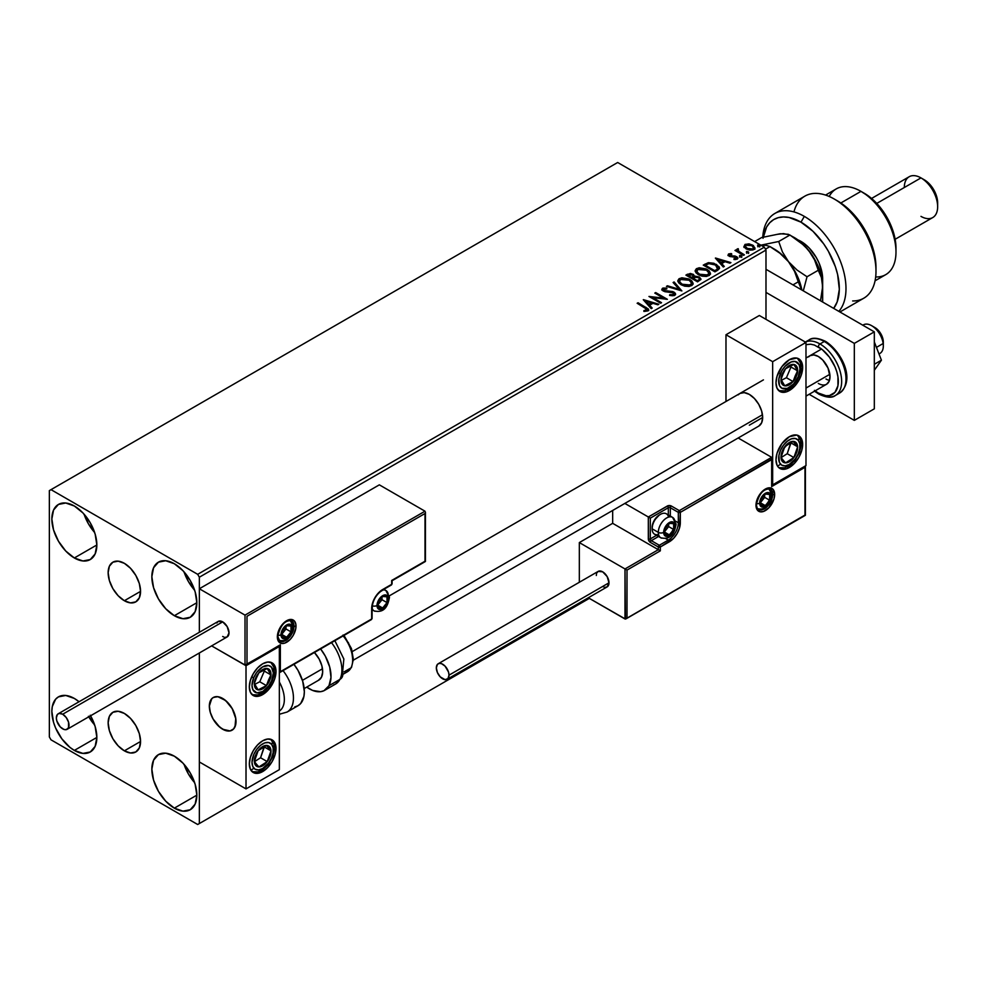 <?xml version="1.0" encoding="UTF-8"?>
<svg xmlns="http://www.w3.org/2000/svg" width="987" height="987" viewBox="0 0 987 987"><rect width="100%" height="100%" fill="white"/><g stroke="black" fill="none" stroke-linecap="round" stroke-linejoin="round"><path stroke-width="1.48" d="M124.35 600.725A22.911 13.226 60 0 1 109.384 580.541A22.911 13.226 60 0 1 112.888 562.183A22.911 13.226 60 0 1 124.35 563.318L130.543 568.315L135.799 575.409L139.315 583.502L140.549 591.373L124.35 600.725L118.144 595.729L112.888 588.634L109.384 580.541L108.151 572.67L109.384 566.217L112.888 562.183L118.144 561.159L124.35 563.318A22.911 13.226 60 0 1 139.315 583.502A22.911 13.226 60 0 1 135.799 601.86L130.543 602.884L124.35 600.725L140.549 591.373L139.315 597.826L135.799 601.86A22.911 13.226 60 0 1 124.35 600.725M124.35 750.836A22.911 13.226 60 0 1 109.384 730.651A22.911 13.226 60 0 1 112.888 712.293A22.911 13.226 60 0 1 124.35 713.428L130.543 718.425L135.799 725.519L139.315 733.612L140.549 741.484L124.35 750.836L118.144 745.827L112.888 738.745L109.384 730.651L108.151 722.78L109.384 716.328L112.888 712.293L118.144 711.269L124.35 713.428A22.911 13.226 60 0 1 139.315 733.612A22.911 13.226 60 0 1 135.799 751.971L130.543 752.995L124.35 750.836L140.549 741.484L139.315 747.924L135.799 751.971A22.911 13.226 60 0 1 124.35 750.836M184.038 764.32A31.818 18.371 -120 0 0 194.649 782.691L188.431 774.03L184.038 764.32M174.341 808.143A31.818 18.371 60 0 1 153.565 780.1A31.818 18.371 60 0 1 158.438 754.611A31.818 18.371 60 0 1 174.341 756.178L182.953 763.136L190.257 772.981L195.13 784.221L196.845 795.152L174.341 808.143L165.73 801.197L158.438 791.352L153.565 780.1L151.85 769.169L153.565 760.224L158.438 754.611L165.73 753.192L174.341 756.178A31.818 18.371 60 0 1 195.13 784.221A31.818 18.371 60 0 1 190.257 809.722L182.953 811.141L174.341 808.143L196.845 795.152L195.13 804.109L190.257 809.722A31.818 18.371 60 0 1 174.341 808.143M84.043 514.141A31.818 18.371 -120 0 0 94.653 532.511L88.435 523.85L84.043 514.141M74.346 557.963A31.818 18.371 60 0 1 53.557 529.933A31.818 18.371 60 0 1 58.443 504.431A31.818 18.371 60 0 1 74.346 506.01L82.957 512.956L90.261 522.802L95.134 534.041L96.849 544.972L74.346 557.963L65.734 551.017L58.443 541.172L53.557 529.933L51.855 519.002L53.557 510.045L58.443 504.431L65.734 503.012L74.346 506.01A31.818 18.371 60 0 1 95.134 534.041A31.818 18.371 60 0 1 90.261 559.543L82.957 560.961L74.346 557.963L96.849 544.972L95.134 553.929L90.261 559.543A31.818 18.371 60 0 1 74.346 557.963M184.038 571.868A31.818 18.371 -120 0 0 194.649 590.251L188.431 581.59L184.038 571.868M174.341 615.703A31.818 18.371 60 0 1 153.565 587.66A31.818 18.371 60 0 1 158.438 562.158A31.818 18.371 60 0 1 174.341 563.737L182.953 570.683L190.257 580.529L195.13 591.781L196.845 602.712L174.341 615.703L165.73 608.745L158.438 598.899L153.565 587.66L151.85 576.729L153.565 567.772L158.438 562.158L165.73 560.752L174.341 563.737A31.818 18.371 60 0 1 195.13 591.781A31.818 18.371 60 0 1 190.257 617.27L182.953 618.689L174.341 615.703L196.845 602.712L195.13 611.656L190.257 617.27A31.818 18.371 60 0 1 174.341 615.703M88.756 716.833A31.818 18.371 -120 0 0 94.653 724.952L88.435 716.291M74.346 750.416A31.818 18.371 60 0 1 53.557 722.373A31.818 18.371 60 0 1 58.443 696.871A31.818 18.371 60 0 1 74.346 698.451L79.059 701.745A31.818 18.371 60 0 0 74.346 698.451L65.734 695.453L58.443 696.871L55.642 699.191L52.286 706.618L51.855 711.442L53.557 722.373L55.642 728.061L61.848 738.819L69.954 747.381L74.346 750.416L96.849 737.425L74.346 750.416L82.957 753.402L90.261 751.983A31.818 18.371 60 0 1 74.346 750.416M664.054 291.251L666.102 291.819L664.054 291.251L663.375 289.314L666.805 288.92L666.793 288.093L663.005 288.056L661.895 289.697L664.819 291.671L673.492 292.855L673.677 294.607L669.741 294.657L669.593 295.421L674.232 295.619L675.527 294.595L675.342 293.262L672.85 291.597L664.054 290.486L664.054 291.251L663.375 290.092M679.389 281.455L681.918 284.996L679.352 281.677M696.748 271.437L699.265 274.978L696.711 271.659M49.35 490.613L49.35 736.944L51.016 739.831L197.684 824.503L589.325 598.381L199.349 823.54L199.349 652.987L199.349 823.54L589.325 598.381L197.684 824.503L199.349 823.54L197.684 824.503L51.016 739.831L49.35 736.944L49.35 490.613L617.665 162.497L764.32 247.169L197.684 574.323L51.016 489.651L49.35 490.613M199.349 632.297L199.349 577.21L765.986 250.056L765.986 319.344L765.986 250.056L764.32 247.169L617.665 162.497L51.016 489.651L197.684 574.323L764.32 247.169L765.986 250.056L199.349 577.21L197.684 574.323L199.349 577.21L199.349 632.297L199.349 588.758L379.341 484.839L425.002 511.204L379.341 484.839L199.349 588.758L245.01 615.123L199.349 588.758L199.349 632.297M743.976 246.688L746.135 248.934L749.824 250.143L752.958 249.945L754.858 248.502L753.426 245.603L749.355 243.962L745.173 244.369L743.976 246.688L746.135 248.934L753.809 249.563L754.944 247.971L752.711 245.134L748.812 243.888L744.988 244.468L743.877 246.849M743.495 255.349L744.383 254.831L738.301 250.994L738.251 248.699L736.882 249.316L737.116 250.636L734.97 250.427L743.495 255.349L744.383 254.831L738.732 251.414L738.251 248.699L737.277 248.921L737.116 250.636L734.97 250.427L743.495 255.349M733.983 259.544L736.117 259.347L736.117 258.582L733.983 258.767L734.254 259.519L737.264 259.125L736.684 256.608L736.684 257.373L735.081 256.015L735.081 256.78L732.749 256.756L735.081 256.78L735.081 256.015L730.442 256.645L730.972 255.991L729.985 255.67L729.985 256.435L729.701 254.51L731.749 254.362L731.54 253.634L731.54 254.338L731.54 253.634L728.591 253.93L728.036 255.115L729.479 256.398L736.253 257.471L736.117 258.582L733.983 258.767L734.254 259.519L737.264 259.125L737.696 257.484L735.081 256.015L730.195 255.781L729.529 254.634L731.749 254.362L730.775 253.585L728.591 253.93L728.591 254.708L730.121 254.35M717.635 270.278L719.474 268.513L719.165 266.86L713.909 263.27L708.493 262.678L703.262 265.108L714.921 271.844L719.535 268.032L716.414 264.417L708.222 262.727L703.262 265.108L714.921 271.844L717.635 270.278M694.527 276.557L693.133 274.287L693.133 275.065L689.962 274.213L687.557 274.941L693.133 275.065L693.133 274.287L687.557 274.176L686.57 275.509L687.557 274.176L685.903 275.126L697.575 281.863L700.918 279.457L699.351 277.014L694.527 276.36L693.479 274.497L690.357 273.448L685.903 275.126L697.575 281.863L700.98 279.087L699.351 277.014L694.564 276.052L694.564 276.816M681.869 290.931L674.096 281.949L673.109 282.516L679.13 289.265L667.446 285.786L666.459 286.353L681.869 290.931L674.096 281.949L673.109 282.516L679.13 289.265L667.446 285.786L666.459 286.353L681.869 290.931M661.524 302.676L652.851 297.667L667.36 299.308L655.689 292.571L654.8 293.09L663.498 298.111L648.965 296.458L660.636 303.194L661.524 302.676L652.851 297.667L667.36 299.308L655.689 292.571L654.8 293.09L663.498 298.111L648.965 296.458L660.636 303.194L661.524 302.676M644.906 307.759L647.053 309.745L643.882 310.609L644.326 311.398L647.879 310.905L648.274 308.931L638.046 302.762L637.146 303.28L644.906 307.759L646.67 310.214L643.882 310.609L644.326 311.398L647.879 310.905L648.669 309.832L638.046 302.762L637.146 303.28L644.906 307.759M643.277 299.74L651.21 308.635L652.185 308.067L649.643 305.217L652.925 303.33L657.86 304.786L658.835 304.23L643.425 299.653L651.21 308.635L652.185 308.067L649.643 305.217L652.925 303.33L657.86 304.786L658.835 304.23L643.277 299.74M681.018 284.737L684.682 286.168L689.037 286.464L692.097 285.329L693.084 283.306L691.776 280.876L688.827 278.951L681.857 277.791L679.019 278.766L677.835 280.604L678.6 282.738L681.018 284.737L691.603 285.65L693.096 283.503L689.938 279.531L679.266 278.618L677.822 280.777L681.018 284.737M698.377 274.719L702.028 276.15L706.384 276.446L709.443 275.311L710.43 273.288L709.122 270.857L706.174 268.933L699.203 267.773L696.366 268.748L695.181 270.586L695.958 272.72L698.377 274.719L708.95 275.632L710.443 273.485L707.297 269.513L696.625 268.6L695.169 270.771L698.377 274.719M715.378 258.113L723.298 267.008L724.273 266.441L721.731 263.591L725.013 261.703L729.948 263.171L730.923 262.604L715.526 258.026L723.298 267.008L724.273 266.441L721.731 263.591L725.013 261.703L729.948 263.171L730.923 262.604L715.378 258.113M739.831 256.521L741.78 256.139L740.016 255.386L739.831 256.521L741.545 256.645L741.323 255.658L739.596 255.522L739.831 256.521L739.596 255.522M746.703 252.549L748.652 252.166L746.9 251.414L746.703 252.549L748.43 252.672L748.208 251.685L746.48 251.549L746.703 252.549L746.48 251.549M757.93 246.071L759.879 245.689L758.115 244.936L757.93 246.071L759.645 246.195L759.422 245.208L757.695 245.072L757.93 246.071L757.695 245.072M90.261 715.242L95.134 726.494L96.849 737.425L95.134 746.369L90.261 751.983A31.818 18.371 60 0 0 90.57 715.785M648.656 310.424L637.812 303.663L638.046 302.762L638.046 303.527L645.93 308.08L645.93 307.302L648.595 310.202M647.053 310.3L643.882 311.386L645.917 311.226L645.917 310.461L645.917 311.226L646.67 310.979L646.941 309.992M647.065 310.387L647.065 309.622L646.67 310.214M644.055 300.603L657.959 304.736L644.055 300.603M649.643 305.982L651.728 308.326L649.643 305.982M646.164 302.084L648.829 305.069L651.346 303.626L651.346 302.861L648.829 305.069L646.164 301.319L651.346 302.861L648.829 304.304L646.164 302.084M650.371 297.26L663.498 298.876L663.498 298.111L663.498 298.876L650.371 297.26M655.467 293.472L655.689 292.571L655.689 293.336L665.978 299.283L655.467 293.472M652.851 298.432L652.851 297.667L652.851 298.432L660.858 303.058L652.851 298.432M669.593 295.421L674.775 295.372L675.614 294.163L674.072 292.127L664.054 290.486L663.745 288.957L666.805 288.92L666.793 288.093L662.561 288.253L661.833 289.351L663.202 291.029L673.159 292.633L673.504 294.718L669.741 294.657L669.593 295.421M674.109 294.706L672.628 295.755L669.741 295.421L669.741 294.657L669.741 295.421L673.504 295.495L674.109 293.855L673.504 294.718M673.504 295.495L673.159 293.41M661.907 289.734L662.561 288.253L662.561 289.031L666.793 288.87L666.793 288.093L666.793 288.92L663.511 288.697L661.833 290.079M664.054 290.486L663.745 288.957M666.102 291.819L666.102 291.042L666.102 291.819L668.372 291.844L668.372 291.079L668.372 291.844L674.072 292.905L674.072 292.127L675.552 294.521L672.85 292.362L666.102 291.819M667.348 286.612L667.446 285.786L667.446 286.563L679.13 290.03L679.13 289.265L679.13 290.03L667.348 286.612M673.566 283.022L674.096 281.949L681.24 290.746L673.566 283.022M677.859 281.184L679.266 278.618L679.266 279.383L689.938 280.296L689.938 279.531L693.059 283.874M693.084 284.083L690.456 280.604L684.83 278.593L679.833 279.099L677.835 281.369M691.443 283.17L690.382 285.749L688.803 286.304L681.918 284.996L690.382 285.749L691.591 284.059M680.512 279.284L689.037 280.049L691.591 283.158L690.382 284.984L681.918 284.219L681.918 284.996L679.352 281.036L680.512 279.284L682.597 278.655L689.037 280.049L691.06 281.751L691.492 283.775L688.321 285.613L682.794 284.675L679.512 281.863L680.512 279.284M694.527 276.36L694.527 277.125L699.351 277.779L699.351 277.014L700.918 279.457M700.93 279.494L698.315 277.31L694.527 277.125M699.462 279.592L697.278 281.418L692.936 278.914L694.959 277.137L698.451 277.532L699.462 278.827L698.302 280.826L699.462 279.605L697.278 281.418L698.302 280.061L697.278 280.653L692.936 278.149L697.278 281.418L692.936 278.149L696.81 277.002L698.858 277.803L699.376 279.185M692.195 277.964L692.195 277.199L691.739 278.223L688.001 275.299L692.257 274.818L693.269 276.076L692.195 277.964L693.158 276.434M691.739 277.458L688.001 275.299L691.739 278.223L688.001 275.299L690.135 274.337L692.257 274.818L693.269 276.027L691.739 277.458M695.206 271.166L696.625 268.6L696.625 269.365L707.297 270.278L707.297 269.513L710.406 273.855M710.43 274.065L707.802 270.598L702.176 268.575L697.18 269.081L695.181 271.351M708.789 273.152L707.728 275.731L706.161 276.298L699.265 274.978L707.728 275.731L708.937 274.041M697.858 269.266L706.396 270.031L708.95 273.14L707.728 274.966L699.265 274.201L699.265 274.978L696.699 271.018L697.858 269.266L699.943 268.637L706.396 270.031L708.419 271.733L708.839 273.757L705.668 275.595L700.153 274.657L696.871 271.844L697.858 269.266M719.498 268.439L716.92 265.491L711.602 263.455L707.987 263.554L703.928 265.491L705.026 264.084L705.026 264.861L708.222 263.504L708.222 262.727L708.222 263.504L716.414 265.182L716.414 264.417L719.498 268.427M717.697 268.526L714.625 271.4L705.347 266.058L714.625 271.4L714.625 270.635L705.347 265.281L705.347 266.058L705.347 265.281L708.851 263.64L715.513 264.935L717.697 269.291L717.944 268.489L714.625 271.4L715.587 270.08L714.625 270.635L705.347 265.281L708.851 263.64L712.478 263.714L716.796 265.811L717.894 268.106M716.143 258.989L730.047 263.11L716.143 258.989M721.731 264.368L723.829 266.712L721.731 264.368M718.252 260.469L720.917 263.455L723.434 261.999L723.434 261.234L720.917 263.455L718.252 259.704L723.434 261.234L720.917 262.678L718.252 260.469M729.985 255.67L729.701 254.51M737.264 259.125L737.931 258.187M728.073 255.201L728.591 253.93L729.122 256.213L735.833 257.151L736.117 259.347L735.833 257.915L736.117 259.347L735.093 259.593M735.833 257.151L736.117 258.582M728.591 253.93L727.987 255.571M730.775 254.35L728.048 255.251M736.462 258.606L736.117 259.347M729.985 256.435L729.529 255.411M739.831 257.286L739.596 256.299L741.323 256.423L741.323 255.658L741.545 257.422M741.545 256.645L741.323 255.658M741.619 256.645L739.522 256.349M735.636 250.821L735.858 249.908L737.116 251.401L737.116 250.636L737.116 251.401L735.636 250.821M736.857 250.118L737.277 248.921L737.116 250.636M737.277 248.921L737.277 249.699L738.251 248.699L738.301 249.563L736.795 250.303M737.98 250.55L738.177 249.612M738.177 250.39L738.732 252.178L738.732 251.414L743.717 255.214L737.869 250.834M746.703 253.314L746.48 252.327L748.208 252.45L748.208 251.685L748.43 253.449M748.43 252.672L748.208 251.685M748.491 252.672L746.406 252.376M743.976 247.453L744.988 244.468L744.988 245.245L748.812 244.653L748.812 243.888L748.812 244.653L752.711 245.899L752.711 245.134L754.907 248.342M754.858 249.267L754.031 246.886L749.898 244.838L745.802 244.875L743.914 246.466M753.525 248.23L752.76 249.736L749.775 250.118L746.493 248.835L745.308 246.664M745.333 246.602L747.036 249.193L745.321 246.565L745.765 245.257L751.823 245.652L753.562 247.786L752.76 249.736L753.5 248.156L752.76 248.958L747.036 248.416L747.036 249.193L752.76 249.736L752.76 248.958L747.64 248.724L745.271 246.207L746.345 244.924L749.059 244.714L752.353 245.997L753.5 248.156M757.93 246.836L757.695 245.849L759.422 245.973L759.422 245.208L759.645 246.972M759.645 246.195L759.422 245.208M759.706 246.195L757.621 245.899M651.346 302.861L648.829 304.304L646.164 301.319L651.346 302.861M723.434 261.234L720.917 262.678L718.252 259.704L723.434 261.234M738.239 394.837L739.892 393.455A18.852 10.882 60 0 1 749.318 394.393L754.426 398.514L758.756 404.349L761.643 411.011L762.655 417.489L749.318 425.187L762.655 417.489L761.643 422.794L758.756 426.113L353.334 660.18M789.316 467.517A18.852 10.882 -60 0 1 779.89 468.455A18.852 10.882 -60 0 1 777.003 453.341A18.852 10.882 -60 0 1 789.316 436.735L796.731 435.045L800.408 437.167L802.653 444.434L801.641 450.911L798.754 457.573L794.424 463.409L786.725 468.726L781.914 469.207L778.237 467.085L777.003 465.124L775.992 459.819L777.003 453.341L781.914 443.607L789.316 436.735A18.852 10.882 -60 0 1 798.754 435.798A18.852 10.882 -60 0 1 801.641 450.911A18.852 10.882 -60 0 1 789.316 467.517L787.737 466.604L789.316 467.517M789.316 390.544A18.852 10.882 -60 0 1 779.89 391.481A18.852 10.882 -60 0 1 777.003 376.368A18.852 10.882 -60 0 1 789.316 359.749L796.731 358.071L800.408 360.193L802.653 367.448L801.641 373.925L798.754 380.587L794.424 386.423L786.725 391.753L781.914 392.221L779.89 391.481L777.003 388.15L775.992 382.845L777.003 376.368L781.914 366.621L789.316 359.749A18.852 10.882 -60 0 1 798.754 358.824A18.852 10.882 -60 0 1 801.641 373.925A18.852 10.882 -60 0 1 789.316 390.544L787.737 389.631L789.316 390.544M772.661 361.674L772.661 484.839L805.984 465.593L805.984 342.427L772.661 361.674L805.984 342.427L759.324 315.495L725.988 334.741L725.988 401.487L725.988 334.741L772.661 361.674L725.988 334.741L759.324 315.495L805.984 342.427L805.984 465.593L772.661 484.839L772.661 361.674M739.892 393.455L744.223 392.616L749.318 394.393A18.852 10.882 60 0 1 761.643 411.011A18.852 10.882 60 0 1 758.756 426.113M222.68 729.245A18.852 10.882 60 0 1 210.354 712.626A18.852 10.882 60 0 1 213.254 697.513A18.852 10.882 60 0 1 222.68 698.451L217.572 696.674L213.254 697.513L211.588 698.895L209.343 706.149L210.354 712.626L213.254 719.289L217.572 725.124L222.68 729.245L230.082 730.923L233.759 728.801L234.992 726.851L235.757 718.388L232.105 708.407L227.775 702.571L222.68 698.451A18.852 10.882 60 0 1 234.992 715.069A18.852 10.882 60 0 1 232.105 730.17A18.852 10.882 60 0 1 222.68 729.245M262.678 694.601L261.086 693.688L262.678 694.601L257.57 696.378L253.252 695.539L250.353 692.208L249.341 686.903L250.353 680.425L253.252 673.763L257.57 667.928L262.678 663.807A18.852 10.882 -60 0 1 272.104 662.882A18.852 10.882 -60 0 1 274.991 677.983A18.852 10.882 -60 0 1 262.678 694.601A18.852 10.882 -60 0 1 253.252 695.539A18.852 10.882 -60 0 1 250.353 680.425A18.852 10.882 -60 0 1 262.678 663.807L267.773 662.03L272.104 662.882L274.991 666.2L276.002 671.505L274.991 677.983L272.104 684.645L267.773 690.481L262.678 694.601M262.678 771.575L261.086 770.662L262.678 771.575L257.57 773.352L253.252 772.513L250.353 769.181L249.341 763.876L250.353 757.399L253.252 750.737L257.57 744.901L262.678 740.793A18.852 10.882 -60 0 1 272.104 739.855A18.852 10.882 -60 0 1 274.991 754.956A18.852 10.882 -60 0 1 262.678 771.575A18.852 10.882 -60 0 1 253.252 772.513A18.852 10.882 -60 0 1 250.353 757.399A18.852 10.882 -60 0 1 262.678 740.793L267.773 739.016L272.104 739.855L274.991 743.174L276.002 748.479L274.991 754.956L272.104 761.631L267.773 767.467L262.678 771.575M279.346 769.65L279.346 646.485L246.01 665.731L246.01 788.897L279.346 769.65L246.01 788.897L199.349 761.952L246.01 788.897L246.01 665.731L211.637 645.893L246.01 665.731L279.346 646.485L279.346 769.65M862.86 325.229A16.495 9.525 60 0 1 871.657 325.685A16.495 9.525 60 0 1 883.155 343.513L883.192 340.342A11.782 6.798 -120 0 0 874.988 327.61L881.033 334.099L883.316 342.292M805.984 388.064L829.82 374.307L805.984 388.064M878.998 353.975L879.898 353.445A16.495 9.525 -120 0 0 883.155 343.513L876.444 347.387L883.155 343.513A16.495 9.525 -120 0 0 875.185 328.363A16.495 9.525 -120 0 0 863.403 324.871L862.823 325.216M235.819 718.82L235.819 718.82A18.852 10.882 60 0 1 232.105 730.17A18.852 10.882 60 0 1 218.645 726.185A18.852 10.882 60 0 1 209.54 708.876A18.852 10.882 60 0 1 213.254 697.513A18.852 10.882 60 0 1 226.714 701.498A18.852 10.882 60 0 1 235.819 718.82L232.34 708.826L225.616 700.523L217.893 696.711L213.5 697.377L211.786 698.673L209.343 705.754L210.231 712.182L213.007 718.869L219.743 727.172L224.937 730.318L229.798 730.972L231.859 730.306L233.574 729.011L235.683 724.742L235.819 718.82M302.429 680.351L322.478 668.779L302.429 680.351M352.359 651.531L762.457 414.762L352.359 651.531M883.155 343.513A16.495 9.525 60 0 1 883.316 345.894L883.316 342.045A11.782 6.798 -120 0 0 883.192 340.342L883.155 343.513M296.001 626.091A13.201 7.625 120 0 0 286.674 620.7A13.201 7.625 120 0 0 277.347 636.862A1.419 0.814 0 0 0 277.754 636.294A1.419 0.814 180 0 1 277.347 636.862L280.074 627.67L284.848 621.958L290.252 619.466L294.434 621.008L295.829 624.092L295.829 628.3L293.275 635.295L290.252 639.379L284.848 643.105L281.492 643.438L278.05 640.575L277.347 636.862A13.201 7.625 120 0 0 286.674 642.253A13.201 7.625 120 0 0 296.001 626.091A1.419 0.814 180 0 1 294.003 626.091A1.419 0.814 0 0 0 296.001 626.091M290.721 620.329A11.782 6.798 -60 0 1 294.003 626.091A11.782 6.798 -60 0 1 288.858 637.947A11.782 6.798 -60 0 1 279.777 641.106L277.754 636.294C280.382 625.277 284.984 620.083 291.572 620.7A11.782 6.798 -60 0 1 294.003 626.091L293.41 625.746L294.003 626.091A11.782 6.798 -60 0 1 289.376 637.392A11.782 6.798 -60 0 1 280.629 641.476M278.803 646.004L245.01 665.152L245.01 615.123L425.002 511.204L245.01 615.123L245.01 665.152L211.637 645.893L245.467 665.25L280.345 644.758L280.345 671.703L371.667 618.972L372.506 603.23L374.887 597.74L378.465 592.928L391.666 584.329L391.666 580.479L425.002 561.233L425.002 513.511L247.009 616.27L247.009 664.004L247.009 616.27L425.002 513.511L425.311 561.418L391.666 580.479L391.666 584.329A1.419 0.814 0 0 0 392.086 583.749L392.086 580.726L425.422 561.48L425.422 512.117M391.666 583.181L391.666 584.329L382.648 589.535A1.419 0.814 60 0 1 382.376 590.177A1.419 0.814 -120 0 0 382.672 589.523A15.558 8.982 120 0 0 371.667 608.584A1.419 0.814 0 0 0 372.087 608.004A1.419 0.814 180 0 1 371.667 608.584L371.667 618.972L280.345 671.703L280.345 644.758L246.01 665.053M391.666 584.329L390.667 584.909A1.419 0.814 -120 0 0 391.666 584.329L390.667 584.909M279.889 672.32L280.345 671.703L279.889 672.32M370.668 619.552A1.419 0.814 -120 0 0 371.667 618.972A1.419 0.814 0 0 0 372.087 618.393A1.419 0.814 180 0 1 371.667 618.972A1.419 0.814 60 0 1 370.668 619.552M769.366 488.701A11.782 6.798 -60 0 1 772.661 494.462L772.056 494.117L772.661 494.462A11.782 6.798 -60 0 1 767.516 506.319A11.782 6.798 -60 0 1 758.435 509.477C757.757 509.872 757.078 508.256 756.4 504.665C759.028 493.648 763.63 488.454 770.218 489.071A11.782 6.798 -60 0 1 772.661 494.462A1.419 0.814 0 0 0 774.659 494.462A13.201 7.625 120 0 0 765.32 489.071A13.201 7.625 120 0 0 755.993 505.245L758.719 496.042L763.506 490.329L768.898 487.837L773.08 489.379L774.659 494.462L773.944 499.003L768.898 507.75L763.506 511.476L760.138 511.809L756.696 508.959L755.993 505.245A1.419 0.814 0 0 0 756.4 504.665A1.419 0.814 180 0 1 755.993 505.245A13.201 7.625 120 0 0 765.32 510.624A13.201 7.625 120 0 0 774.659 494.462A1.419 0.814 180 0 1 772.661 494.462A11.782 6.798 -60 0 1 768.022 505.763A11.782 6.798 -60 0 1 759.274 509.847M579.332 542.579L612.668 523.332L658.329 549.697L624.993 568.944L579.332 542.579L624.993 568.944L624.993 618.972L588.289 597.777L625.45 619.059L804.985 515.054L804.985 467.332L771.661 486.579L771.661 459.634L680.327 512.364L679.488 528.094L677.107 533.597L673.541 538.408L660.328 546.995L660.328 550.845L626.992 570.091L626.992 617.813L626.992 570.091L624.993 568.944L625.45 619.059L805.293 515.226L805.293 466.617L771.661 486.579L771.957 458.918L680.327 512.364A1.419 0.814 180 0 1 678.328 512.364L678.328 522.752L675.614 521.185L678.328 522.752A14.139 8.167 -60 0 1 668.322 540.074L665.608 538.507L668.322 540.074L659.328 545.268L651.321 540.654L658.539 536.484L651.321 540.654A1.419 0.814 120 0 0 650.322 542.381L658.329 546.995L658.329 549.697L612.668 523.332L612.668 510.464L612.668 523.332L579.332 542.579L579.332 582.268L579.332 542.579M771.661 457.326L738.177 437.994L771.661 457.326L679.327 510.624L671.333 506.01L668.248 505.652L648.323 516.978L624.845 503.419L648.323 516.978L648.484 539.889L650.322 542.381L658.329 546.995L658.329 549.697L624.993 568.944L626.992 570.091L660.328 550.845L658.329 549.697L660.328 550.845L660.328 546.995A1.419 0.814 180 0 1 658.329 546.995A1.419 0.814 -60 0 1 659.328 545.268L651.321 540.654A1.419 0.814 60 0 1 650.322 538.914L656.54 535.324L650.322 538.914A1.419 0.814 180 0 1 648.323 538.914A2.825 1.629 -120 0 0 650.322 542.381A1.419 0.814 -60 0 1 651.321 540.654A1.419 0.814 60 0 1 650.322 538.914L650.322 518.138L650.322 538.914A1.419 0.814 0 0 1 648.323 538.914L648.323 516.978L667.323 506.01A1.419 0.814 60 0 1 668.322 507.737L650.322 518.138L648.792 517.237L650.322 518.138L668.322 507.737A1.419 0.814 180 0 1 670.321 507.737L678.328 512.364L678.328 522.752A14.139 8.167 -60 0 1 668.322 540.074L659.328 545.268L658.329 546.995L660.328 546.995L659.328 545.268A1.419 0.814 60 0 1 660.328 546.995L669.322 541.801A1.419 0.814 -120 0 0 668.322 540.074A1.419 0.814 60 0 1 669.322 541.801A15.558 8.982 120 0 0 680.327 522.752A1.419 0.814 180 0 1 678.328 522.752A1.419 0.814 0 0 0 680.327 522.752L680.327 512.364A1.419 0.814 -120 0 0 679.327 510.624A1.419 0.814 60 0 1 680.327 512.364A1.419 0.814 0 0 1 678.328 512.364A1.419 0.814 -60 0 1 679.327 510.624A1.419 0.814 120 0 0 678.328 512.364L670.321 507.737L670.321 516.078L670.321 507.737A1.419 0.814 -60 0 1 671.333 506.01A2.825 1.629 0 0 0 667.323 506.01A1.419 0.814 -120 0 1 668.322 507.737A1.419 0.814 180 0 1 670.321 507.737A1.419 0.814 120 0 1 671.333 506.01L679.327 510.624L771.661 457.326L771.957 458.918L771.661 457.326M668.322 514.918L668.322 507.737L668.322 514.918M805.404 465.938L805.404 515.288L625.992 618.874M772.068 458.239L771.957 484.617M664.831 532.955L664.991 534.485A7.069 4.084 -60 0 1 664.325 531.993L664.991 534.485L666.83 535.546L670.617 533.93L674.158 527.811L673.652 523.715L671.826 522.654L668.039 524.27L664.991 528.711L664.325 531.993A7.069 4.084 -60 0 1 664.991 528.711A7.069 4.084 -60 0 1 669.322 523.332A7.069 4.084 -60 0 1 673.652 523.715A7.069 4.084 -60 0 1 673.652 529.488A7.069 4.084 -60 0 1 669.322 534.88L673.652 529.488L673.652 523.715L669.322 523.332L664.991 528.711L664.769 531.475L664.991 528.711L669.322 523.332L673.652 523.715L673.652 529.488L669.322 534.88A7.069 4.084 -60 0 1 664.991 534.485L669.322 534.88L664.794 532.252L669.322 534.88L664.991 534.485L664.831 532.955M658.551 534.448A11.782 6.798 -60 0 1 652.123 528.798L652.678 523.986L654.233 520.396L659.328 515.017A10.178 5.873 120 0 0 652.123 527.49L652.123 528.798A11.782 6.798 120 0 0 654.566 534.189L660.772 537.767A11.782 6.798 -60 0 1 658.329 532.375A11.782 6.798 120 0 0 661.611 538.137M671.703 516.991A11.782 6.798 120 0 0 662.956 521.074A11.782 6.798 120 0 0 658.329 532.375A3.775 2.171 0 0 0 663.659 532.375A8.019 4.627 -60 0 1 669.322 522.555A8.019 4.627 -60 0 1 674.997 525.837A8.019 4.627 -60 0 1 669.322 535.645A8.019 4.627 -60 0 1 663.659 532.375A3.775 2.171 180 0 1 658.329 532.375L652.123 528.798L658.329 532.375A11.782 6.798 -60 0 1 663.474 520.519A11.782 6.798 -60 0 1 672.554 517.361A11.782 6.798 -60 0 1 674.997 522.752A3.775 2.171 180 0 1 676.095 524.294A3.775 2.171 180 0 1 674.997 525.837L673.331 531.413L670.432 534.88L667.163 536.397L664.621 535.46L663.659 532.375L664.091 529.624L668.224 523.32L672.48 521.839L674.565 523.579L674.997 525.837A3.775 2.171 0 0 0 676.095 524.294L672.554 517.361L666.348 513.783A11.782 6.798 120 0 0 657.268 516.929A11.782 6.798 120 0 0 652.123 528.798A11.782 6.798 -60 0 1 660.463 514.363A11.782 6.798 -60 0 1 668.569 517.089M664.769 531.438L668.655 526.602L668.655 523.986L668.655 526.602L673.652 529.488L668.655 526.602L664.769 531.438M378.181 606.08L378.342 607.61A7.069 4.084 -60 0 1 377.676 605.117L378.342 607.61L380.168 608.671L383.968 607.054L387.003 602.613L387.669 599.343L387.003 596.839L383.968 595.901L381.377 597.394L379.131 600.182L377.676 605.117A7.069 4.084 -60 0 1 378.342 601.836A7.069 4.084 -60 0 1 382.672 596.456A7.069 4.084 -60 0 1 387.003 596.839A7.069 4.084 -60 0 1 387.003 602.613A7.069 4.084 -60 0 1 382.672 608.004L387.003 602.613L387.003 596.839L382.672 596.456L378.342 601.836L378.12 604.599L378.342 601.836L382.672 596.456L387.003 596.839L387.003 602.613L382.672 608.004A7.069 4.084 -60 0 1 378.342 607.61L382.672 608.004L378.132 605.389L382.672 608.004L378.342 607.61L378.181 606.08M382.598 590.053A11.782 6.798 -60 0 1 385.892 590.485A11.782 6.798 -60 0 1 388.335 595.877A3.775 2.171 180 0 1 389.446 597.419A3.775 2.171 180 0 1 388.335 598.961A8.019 4.627 -60 0 1 382.672 608.769A8.019 4.627 -60 0 1 377.009 605.5A3.775 2.171 180 0 1 372.642 605.907M372.259 605.771A3.775 2.171 0 0 0 377.009 605.5A8.019 4.627 -60 0 1 382.672 595.692A8.019 4.627 -60 0 1 388.335 598.961L387.385 603.143L384.844 607.017L381.562 609.287L377.959 608.584L377.108 606.709L377.441 602.749L381.562 596.444L384.844 594.927L386.682 595.284L388.335 598.961A3.775 2.171 0 0 0 389.446 597.419C388.199 603.748 385.732 613.754 374.11 610.891A11.782 6.798 -60 0 1 372.087 608.251A11.782 6.798 120 0 0 374.961 611.261M378.12 604.562L382.006 599.726L382.006 597.11L382.006 599.726L387.003 602.613L382.006 599.726L378.12 604.562M282.183 635.332L282.344 636.862A7.069 4.084 -60 0 1 281.677 634.37L282.344 636.862L284.17 637.923L287.97 636.307L291.005 631.865L291.671 628.596L291.005 626.091L289.179 625.03L285.379 626.646L283.133 629.435L281.677 634.37A7.069 4.084 -60 0 1 282.344 631.088A7.069 4.084 -60 0 1 286.674 625.709A7.069 4.084 -60 0 1 291.005 626.091A7.069 4.084 -60 0 1 291.005 631.865A7.069 4.084 -60 0 1 286.674 637.257L291.005 631.865L291.005 626.091L286.674 625.709L282.344 631.088L282.122 633.851L286.008 628.978L286.008 626.363L286.008 628.978L291.005 631.865L286.674 637.257A7.069 4.084 -60 0 1 282.344 636.862L286.674 637.257L282.134 634.629L286.674 637.257L282.344 636.862L282.183 635.332M292.337 628.213A8.019 4.627 -60 0 1 286.674 638.021A8.019 4.627 -60 0 1 281.011 634.752A3.775 2.171 180 0 1 277.791 635.369A3.775 2.171 0 0 0 281.011 634.752L282.664 629.163L285.564 625.696L288.846 624.179L291.387 625.129L292.337 628.213L291.905 630.964L287.785 637.257L283.528 638.737L281.961 637.836L281.011 634.752A8.019 4.627 -60 0 1 286.674 624.931A8.019 4.627 -60 0 1 292.337 628.213A3.775 2.171 0 0 0 293.447 626.671A3.775 2.171 180 0 1 292.337 628.213M290.721 620.367A11.782 6.798 -60 0 1 292.337 625.129A3.775 2.171 180 0 1 293.447 626.671L289.894 619.737M282.122 633.814L286.008 628.978L291.005 631.865L291.005 626.091L286.674 625.709L282.344 631.088L282.122 633.851M760.829 503.703L760.989 505.233A7.069 4.084 -60 0 1 760.323 502.741L760.989 505.233L762.828 506.294L766.615 504.678L770.156 498.558L769.65 494.462L766.615 493.525L764.024 495.018L760.989 499.459L760.323 502.741A7.069 4.084 -60 0 1 760.989 499.459A7.069 4.084 -60 0 1 765.32 494.08A7.069 4.084 -60 0 1 769.65 494.462A7.069 4.084 -60 0 1 769.65 500.236A7.069 4.084 -60 0 1 765.32 505.628L769.65 500.236L769.65 494.462L765.32 494.08L760.989 499.459L760.767 502.223L764.654 497.349L764.654 494.734L764.654 497.349L769.65 500.236L765.32 505.628A7.069 4.084 -60 0 1 760.989 505.233L765.32 505.628L760.792 503.012L765.32 505.628L760.989 505.233L760.829 503.703M770.995 496.584A8.019 4.627 -60 0 1 765.32 506.393A8.019 4.627 -60 0 1 759.657 503.123A3.775 2.171 180 0 1 756.437 503.74A3.775 2.171 0 0 0 759.657 503.123L760.607 498.941L764.222 494.068L767.491 492.55L770.033 493.5L770.884 495.363L770.563 499.336L766.43 505.628L762.174 507.108L760.607 506.208L759.657 503.123A8.019 4.627 -60 0 1 765.32 493.303A8.019 4.627 -60 0 1 770.995 496.584A3.775 2.171 0 0 0 772.093 495.042A3.775 2.171 180 0 1 770.995 496.584M769.366 488.738A11.782 6.798 -60 0 1 770.995 493.5A3.775 2.171 180 0 1 772.093 495.042L768.552 488.109M760.767 502.186L764.654 497.349L769.65 500.236L769.65 494.462L765.32 494.08L760.989 499.459L760.767 502.223M796.336 373.456L797.644 370.878A11.782 6.798 -60 0 1 796.299 376.38L795.14 376.084L796.336 373.456L795.14 376.084L796.299 376.38L797.237 373.579L796.756 366.51L793.881 364.462L789.785 365.276L785.566 368.731L782.346 373.913L781.001 379.427L781.889 383.783L784.764 385.831L788.86 385.016L793.079 381.562L796.299 376.38A11.782 6.798 -60 0 1 793.079 381.562A11.782 6.798 -60 0 1 784.764 385.831A11.782 6.798 -60 0 1 781.001 379.427A11.782 6.798 -60 0 1 785.566 368.731A11.782 6.798 -60 0 1 793.881 364.462L785.566 368.731L783.061 373.925L781.001 379.427L784.764 385.831L793.079 381.562L795.14 376.084L793.079 381.562L784.764 385.831L781.001 379.427L783.061 373.925L785.566 368.731L793.881 364.462A11.782 6.798 -60 0 1 797.644 370.878L793.881 364.462L797.644 370.878L796.336 373.456M780.396 373.567A15.089 8.71 -60 0 1 795.152 361.464A15.089 8.71 -60 0 1 798.249 376.726A3.775 0.629 23.1 0 0 799.051 376.664A3.775 0.629 -156.9 0 1 798.249 376.726L793.511 384.066L787.355 388.397L781.864 388.261L779.508 385.646L778.842 378.922L781.704 370.927L785.134 366.239L791.29 361.908L795.152 361.464L799.137 364.647L799.988 368.867L798.249 376.726A15.089 8.71 -60 0 1 783.493 388.829A15.089 8.71 -60 0 1 780.396 373.567A3.775 0.629 -156.9 0 1 778.262 372.926A3.775 0.629 23.1 0 0 780.396 373.567M790.982 367.028L797.644 370.878L790.982 367.028L786.417 377.713L793.079 381.562L786.417 377.713L790.982 367.028M781.433 380.279L786.417 377.713L781.433 380.279M269.698 677.501L270.993 674.935A11.782 6.798 -60 0 1 269.648 680.438L268.489 680.142L269.698 677.501L268.489 680.142L269.648 680.438L270.598 677.637L270.105 670.568L267.23 668.52L263.134 669.334L258.915 672.789L255.695 677.97L254.35 683.473L255.238 687.84L258.113 689.888L262.221 689.074L266.441 685.62L269.648 680.438A11.782 6.798 -60 0 1 266.441 685.62A11.782 6.798 -60 0 1 258.113 689.888A11.782 6.798 -60 0 1 254.35 683.473A11.782 6.798 -60 0 1 258.915 672.789A11.782 6.798 -60 0 1 267.23 668.52L258.915 672.789L256.423 677.983L254.35 683.473L258.113 689.888L266.441 685.62L268.489 680.142L266.441 685.62L258.113 689.888L254.35 683.473L256.423 677.983L258.915 672.789L267.23 668.52A11.782 6.798 -60 0 1 270.993 674.935L267.23 668.52L270.993 674.935L269.698 677.501M253.745 677.625A15.089 8.71 -60 0 1 268.513 665.522A15.089 8.71 -60 0 1 271.61 680.783A3.775 0.629 23.1 0 0 272.412 680.722A3.775 0.629 -156.9 0 1 271.61 680.783L268.698 685.903L262.789 691.455L256.842 692.886L252.869 689.703L252.006 685.496L253.745 677.625L256.657 672.505L262.567 666.953L268.513 665.522L271.487 667.175L273.337 672.924L271.61 680.783A15.089 8.71 -60 0 1 256.842 692.886A15.089 8.71 -60 0 1 253.745 677.625A3.775 0.629 -156.9 0 1 251.623 676.983A3.775 0.629 23.1 0 0 253.745 677.625M264.331 671.086L270.993 674.935L264.331 671.086L259.766 681.77L266.441 685.62L259.766 681.77L264.331 671.086M254.782 684.336L259.766 681.77L254.782 684.336M257.607 765.493L258.915 766.936A11.782 6.798 -60 0 1 255.695 765.468L256.41 764.098L257.607 765.493L256.41 764.098L255.695 765.468L258.915 766.936L263.134 765.53L268.883 759.015L270.993 750.848L270.598 748.615L268.23 745.802L264.38 745.777L258.113 750.762L254.523 758.917L254.35 761.52L255.695 765.468A11.782 6.798 -60 0 1 254.35 761.52A11.782 6.798 -60 0 1 258.113 750.762A11.782 6.798 -60 0 1 266.441 745.419A11.782 6.798 -60 0 1 270.993 750.848A11.782 6.798 -60 0 1 267.23 761.606L270.993 750.848L266.441 745.419L258.113 750.762L254.35 761.52L256.41 764.098L254.35 761.52L258.113 750.762L266.441 745.419L270.993 750.848L267.23 761.606A11.782 6.798 -60 0 1 258.915 766.936L267.23 761.606L260.568 757.757L264.097 746.715L270.993 750.848L264.331 746.999L260.568 757.757L267.23 761.606L258.915 766.936L257.607 765.493M270.672 739.251A18.852 10.882 -60 0 1 271.166 739.781A3.775 3.01 140 0 1 271.857 740.361A3.775 3.01 140 0 1 271.61 744.297A15.089 8.71 -60 0 1 268.513 763.124A15.089 8.71 -60 0 1 253.745 768.071A3.775 3.01 140 0 1 250.92 769.835M250.698 769.86A3.775 3.01 -40 0 0 253.745 768.071A15.089 8.71 -60 0 1 256.842 749.244A15.089 8.71 -60 0 1 271.61 744.297L273.152 747.85L273.115 752.686L271.487 758.041L268.513 763.124L262.567 768.565L258.495 769.922L255.053 769.206L252.783 766.492L252.006 762.211L253.869 754.315L256.842 749.244L260.704 745.222L264.861 742.866L268.698 742.545L271.61 744.297A3.775 3.01 -40 0 0 271.857 740.361M254.473 761.668L260.568 757.757L254.473 761.668M784.258 461.435L785.566 462.878A11.782 6.798 -60 0 1 782.346 461.41L783.061 460.041L784.258 461.435L783.061 460.041L782.346 461.41L785.566 462.878L789.785 461.472L795.534 454.958L797.644 446.79L796.299 442.83L794.88 441.744L791.031 441.72L788.86 442.781L783.11 449.295L781.161 454.859L781.001 457.462L782.346 461.41A11.782 6.798 -60 0 1 781.001 457.462A11.782 6.798 -60 0 1 784.764 446.704A11.782 6.798 -60 0 1 793.079 441.374A11.782 6.798 -60 0 1 797.644 446.79A11.782 6.798 -60 0 1 793.881 457.549L797.644 446.79L793.079 441.374L784.764 446.704L781.001 457.462L783.061 460.041L781.001 457.462L784.764 446.704L793.079 441.374L797.644 446.79L793.881 457.549A11.782 6.798 -60 0 1 785.566 462.878L793.881 457.549L787.219 453.699L790.747 442.669L797.644 446.79L790.982 442.941L787.219 453.699L793.881 457.549L785.566 462.878L784.258 461.435M797.323 435.193A18.852 10.882 -60 0 1 797.817 435.723A3.775 3.01 140 0 1 798.508 436.303A3.775 3.01 140 0 1 798.249 440.239A15.089 8.71 -60 0 1 795.152 459.066A15.089 8.71 -60 0 1 780.396 464.013A3.775 3.01 140 0 1 777.559 465.778M777.349 465.802A3.775 3.01 -40 0 0 780.396 464.013A15.089 8.71 -60 0 1 783.493 445.186A15.089 8.71 -60 0 1 798.249 440.239L799.803 443.792L799.766 448.629L798.125 453.995L795.152 459.066L789.218 464.507L785.134 465.876L781.704 465.148L779.422 462.434L778.879 455.624L780.52 450.257L783.493 445.186L787.355 441.164L791.512 438.808L795.337 438.487L798.249 440.239A3.775 3.01 -40 0 0 798.508 436.303M781.112 457.61L787.219 453.699L781.112 457.61M289.018 710.603A30.634 17.692 -120 0 0 285.12 673.479M279.346 711.059A25.921 14.965 -120 0 0 279.346 681.992M294.706 706.951L298 705.742A30.634 17.692 -120 0 0 293.929 664.325L298 670.358L302.688 681.19L304.341 691.714L303.922 696.353L300.69 703.509L298 705.742L287.106 712.034L279.346 714.267M283.035 670.617A30.634 17.692 60 0 1 287.106 712.034M331.496 642.648A30.634 17.692 60 0 1 339.873 679.426A9.426 7.23 27.8 0 0 342.181 677.07A9.426 7.23 -152.2 0 1 339.873 679.426A30.634 17.692 -120 0 0 331.496 642.648M343.155 635.912A25.921 14.965 60 0 1 350.953 667.915A2.356 1.814 27.8 0 0 351.545 667.311A2.356 1.814 -152.2 0 1 350.953 667.915A25.921 14.965 -120 0 0 343.155 635.912M318.345 680.364L321.429 677.292A18.852 10.882 60 0 1 318.764 680.142L304.181 688.568M344.056 671.9L350.953 667.915L344.056 671.9M328.979 685.718L339.873 679.426L328.979 685.718A30.634 17.692 60 0 1 324.661 690.345A30.634 17.692 60 0 1 306.698 687.112L312.632 690.444L320.578 691.69L323.983 690.703L328.979 685.718A30.634 17.692 60 0 0 320.602 648.94L325.315 656.133L329.695 667.002L330.99 677.39L328.979 685.718M324.661 690.345L335.555 684.053A30.634 17.692 -120 0 0 339.873 679.426A30.634 17.692 60 0 1 333.581 684.941M321.429 677.292L322.663 672.172L321.873 665.781L319.171 659.082L314.421 652.506A18.852 10.882 60 0 1 321.429 677.292M343.451 674.047L347.301 671.826A25.921 14.965 -120 0 0 350.953 667.915A25.921 14.965 60 0 1 345.635 672.579M343.044 635.036L345.857 638.589M348.288 642.512L351.668 650.877L352.655 658.872M342.625 672.727A9.426 7.23 -152.2 0 1 342.181 677.07L335.555 684.053M225.098 637.331L227.158 636.923A8.957 5.169 -120 0 0 228.528 629.755A8.957 5.169 -120 0 0 222.68 621.859L62.687 714.23A8.957 5.169 60 0 1 68.535 722.126A8.957 5.169 60 0 1 67.165 729.294A8.957 5.169 60 0 1 62.687 728.85A8.957 5.169 60 0 1 56.827 720.966A8.957 5.169 60 0 1 58.208 713.786A8.957 5.169 60 0 1 62.687 714.23L222.68 621.859A8.957 5.169 -120 0 0 218.201 621.415L216.832 622.994M62.687 714.23L59.158 713.428L57.419 714.44L56.345 717.882L56.827 720.966L60.256 726.901L63.921 729.43L66.203 729.652L68.535 727.715L68.535 722.126L66.203 717.487L62.687 714.23M222.68 636.479L223.913 637.059M67.165 729.294L227.158 636.923L229.009 632.827L227.158 626.585L222.68 621.859L218.201 621.415L58.208 713.786M605.08 587.29L607.141 586.895A8.957 5.169 -120 0 0 608.991 582.799L448.999 675.17A8.957 5.169 60 0 1 447.148 679.266A8.957 5.169 60 0 1 440.239 676.872A8.957 5.169 60 0 1 436.34 667.854A8.957 5.169 60 0 1 438.191 663.757A8.957 5.169 60 0 1 445.088 666.151A8.957 5.169 60 0 1 448.999 675.17L608.991 582.799A8.957 5.169 -120 0 0 605.08 573.78A8.957 5.169 -120 0 0 598.184 571.387L596.814 572.966M436.34 667.854L437.401 672.529L440.239 676.872L445.088 679.661L447.938 678.612L448.999 675.17L448.517 672.085L445.088 666.151L441.436 663.622L439.153 663.4L437.401 664.411L436.34 667.854M447.148 679.266L607.141 586.895L608.991 582.799L607.141 576.556L602.662 571.818L598.184 571.387L438.191 663.757M596.456 574.126L596.333 575.483M602.662 586.451L603.896 587.018M874.322 341.909L881.416 360.193L874.322 364.289L881.416 360.193L874.322 370.285L881.416 360.193L874.322 341.909M765.986 269.303L874.322 331.854L874.322 408.828L854.323 420.376L809.155 394.294L854.323 420.376L874.322 408.828L874.322 331.854L854.323 343.39L854.323 420.376L854.323 343.39L765.986 292.399L854.323 343.39L874.322 331.854L765.986 269.303M810.068 355.665A16.495 9.525 60 0 1 818.322 356.48L813.856 354.925L810.068 355.665L808.624 356.875M837.223 394.097A30.634 17.692 -120 0 0 839.406 369.089A30.634 17.692 -120 0 0 819.987 343.969A30.634 17.692 60 0 1 839.999 370.976A30.634 17.692 60 0 1 835.31 395.528L839.641 393.023A30.634 17.692 -120 0 0 844.341 368.472A30.634 17.692 -120 0 0 824.318 341.477A2.356 1.357 -60 0 1 825.502 341.354A2.356 1.357 120 0 0 824.318 341.477A30.634 17.692 60 0 1 843.737 366.584A30.634 17.692 60 0 1 841.566 391.592M805.38 342.082A30.634 17.692 60 0 1 819.987 343.969L824.318 341.477L819.987 343.969A2.356 1.357 120 0 0 818.322 346.856A28.278 16.335 60 0 1 838.321 381.5A28.278 16.335 60 0 1 818.322 393.048A2.356 1.357 120 0 0 818.815 394.121A2.356 1.357 -60 0 1 818.322 393.048L814.423 390.346M835.31 395.528A30.634 17.692 60 0 1 819.987 394.01A2.356 1.357 -60 0 1 818.815 394.121C826.538 397.699 832.029 398.168 835.31 395.528M807.082 341.379A30.634 17.692 60 0 1 824.318 341.477A30.634 17.692 -120 0 0 809.007 339.96C812.35 337.307 817.853 337.776 825.502 341.354A2.356 1.357 -60 0 1 825.983 342.427L829.894 345.129M833.645 348.608L840.134 357.368L844.465 367.361M845.6 372.346L845.982 377.071M805.984 344.648L810.672 344.204L814.423 345.055L822.22 349.558L829.438 357.171L834.953 366.72L836.803 371.778L837.938 376.775L837.938 385.781L834.953 392.382L829.438 395.565L825.971 395.713L818.322 393.048M805.984 396.12L826.575 384.239L829.105 381.327L829.993 376.689L828.019 368.065L822.788 360.082L818.322 356.48A16.495 9.525 60 0 1 829.105 371.026A16.495 9.525 60 0 1 826.575 384.239A16.495 9.525 60 0 1 818.322 383.425M818.322 346.856A2.356 1.357 -60 0 1 819.987 343.969M825.983 378.996A16.495 9.525 -120 0 0 829.462 380.39M804.319 216.387A58.924 34.014 -120 0 0 762.754 237.25A58.924 34.014 60 0 1 774.857 213.463A58.924 34.014 60 0 1 804.319 216.387A58.924 34.014 60 0 1 841.121 263.171A58.924 34.014 60 0 1 838.839 311.361A58.924 34.014 -120 0 0 841.121 263.171A58.924 34.014 -120 0 0 804.319 216.387L800.988 222.161L804.319 216.387M763.21 237.127A54.211 31.3 60 0 1 800.988 222.161L812.955 231.279L823.738 243.925L828.327 251.179L835.347 266.638L837.605 274.46L839.32 289.314L837.186 301.874L833.694 308.388A54.211 31.3 60 0 0 834.422 264.084A54.211 31.3 60 0 0 800.988 222.161L789.02 217.461L783.407 216.943L778.249 217.658L773.648 219.607L769.749 222.741L766.628 226.961L763.037 238.262M875.05 280.814L885.734 274.645A49.498 28.574 -120 0 0 893.321 234.98A49.498 28.574 -120 0 0 860.985 191.367L870.497 197.56L876.431 203.075L886.708 216.93L893.58 232.759L895.986 248.132A44.785 25.859 -120 0 0 864.316 193.292L860.985 191.367A49.498 28.574 60 0 1 895.986 251.981A49.498 28.574 60 0 1 875.666 276.94M895.147 239.273L932.764 217.547A23.565 13.608 -120 0 0 936.379 198.671A23.565 13.608 -120 0 0 920.982 177.894L926.916 181.62L931.728 186.691L936.638 196.438L937.65 202.915A18.852 10.882 -120 0 0 924.313 179.819L920.982 177.894A23.565 13.608 60 0 1 937.65 206.764A23.565 13.608 60 0 1 920.982 216.387M904.314 187.518A23.565 13.608 60 0 1 920.982 177.894L876.764 203.421L920.982 177.894A23.565 13.608 -120 0 0 909.2 176.735L871.57 198.449M829.216 196.475A49.498 28.574 60 0 1 860.985 191.367L840.85 202.989L860.985 191.367A49.498 28.574 -120 0 0 836.236 188.912L825.564 195.081M839.912 311.991L863.785 298.21A58.924 34.014 -120 0 0 863.785 230.168A58.924 34.014 -120 0 0 804.861 196.142L774.857 213.463M793.967 211.909A58.924 34.014 60 0 1 834.323 199.066A58.924 34.014 60 0 1 875.987 271.228L875.987 267.378A54.211 31.3 -120 0 0 837.655 200.99L850.091 210.564L855.877 216.832L865.833 231.513L872.742 247.675L874.803 255.781L875.987 267.526M797.878 239.866L797.878 239.866A30.634 17.692 60 0 1 800.988 241.408A30.634 17.692 60 0 1 822.652 278.926L822.652 302.022L822.233 273.806L819 262.924L816.311 257.57L809.278 248.095L805.219 244.32L796.756 239.446M799.865 241.396A25.921 14.965 60 0 1 802.727 242.481A25.921 14.965 -120 0 0 799.865 241.396M875.987 271.228A58.924 34.014 60 0 1 852.657 300.961M765.468 249.156L769.934 246.565L779.94 253.264L788.49 261.666L794.547 271.413L798.273 281.813L792.968 284.885L798.273 281.813L801.629 289.882L794.547 271.413L788.49 261.666A40.072 23.133 -120 0 0 774.326 249.094L769.946 246.565L765.468 249.156M772.661 248.193L772.661 248.193A40.072 23.133 60 0 1 788.49 261.666A40.072 23.133 60 0 1 801.863 290.018A40.072 23.133 -120 0 0 788.49 261.666L782.432 251.907L778.706 241.507L760.163 245.307L766.233 245.356L769.946 246.565L779.94 253.264L788.49 261.666L782.432 251.907L778.706 241.507L760.163 245.307L766.233 245.356L769.934 246.565M777.077 234.351L783.505 233.611L789.933 235.017L799.939 241.716L808.489 250.118A40.072 23.133 -120 0 0 794.325 237.559L801.654 242.901L808.489 250.118L814.546 259.865L818.272 270.265L807.033 276.755L803.295 290.844L807.033 276.755L797.04 270.056L788.49 261.666L797.04 270.056L807.033 276.755L818.272 270.265L821.418 277.581L822.652 286.909M780.162 233.759L761.606 237.559L754.636 241.581L761.606 237.559L780.162 233.759L788.329 234.301L794.325 237.559M789.933 235.017L778.706 241.507L789.933 235.017L804.442 245.677L811.573 254.276L816.804 263.332L821.69 277.606L822.652 286.625A40.072 23.133 -120 0 0 808.489 250.118L814.546 259.865L821.418 277.581L822.652 286.625L820.518 300.788L822.652 286.625A40.072 23.133 -120 0 1 822.652 286.798M648.669 309.832L648.669 310.597M663.313 289.561L663.313 290.326M693.096 283.503L693.096 284.268M691.591 283.158L691.591 283.923M679.352 281.036L679.352 281.813M693.269 276.076L693.269 276.841M699.462 278.827L699.462 279.605M710.443 273.485L710.443 274.25M708.95 273.14L708.95 273.905M696.699 271.018L696.699 271.795M729.418 254.917L729.418 255.695M736.499 258.026L736.499 258.804M741.805 256.275L741.805 257.039M748.677 252.302L748.677 253.067M754.944 247.971L754.944 248.736M753.562 247.786L753.562 248.551M745.271 246.207L745.271 246.972M759.904 245.825L759.904 246.59M871.657 325.685L874.988 327.61M805.984 358.022L821.554 349.028M763.432 379.872L389.322 595.852M279.346 672.752L371.383 619.614L372.087 618.393L372.087 608.004C372.728 600.454 376.158 594.507 382.376 590.177L391.383 584.983L392.086 583.749M660.772 537.767C672.394 540.629 674.849 530.624 676.095 524.294M660.463 514.363L659.328 515.017M374.11 610.891L372.087 609.719M389.446 597.419L385.892 590.485L383.869 589.313M278.112 640.144C289.734 643.006 292.201 633 293.447 626.671M756.77 508.515C768.379 511.377 770.847 501.371 772.093 495.042M778.755 390.63L784.307 390.877L789.156 388.829L792.993 385.72L797.336 380.069L800.445 372.543L801.074 368.163L800.457 363.006L797.447 358.256M252.104 694.688L257.669 694.934L262.505 692.874L266.342 689.777L270.685 684.127L273.794 676.601L274.435 672.221L273.806 667.064L270.796 662.314M252.104 771.674L257.73 771.896L262.32 769.971L268.02 764.913L273.017 756.153L274.435 748.997L273.905 744.346L270.796 739.288M778.755 467.616L784.381 467.838L788.971 465.913L794.658 460.855L799.655 452.095L801.086 444.94L800.556 440.288L797.447 435.23M334.877 640.699L343.846 659.008L342.168 677.082M344.007 635.431L351.471 648.595L353.358 659.304L351.532 667.323L347.301 671.826M839.641 393.023C856.173 380.106 841.368 351.298 825.502 341.354M804.664 342.452L809.007 339.96M818.815 394.121L814.559 391.185M860.985 191.367L864.316 193.292M895.986 251.981L895.986 248.132M920.982 177.894L924.313 179.819M937.65 206.764L937.65 202.915M837.655 200.99L834.323 199.066"/></g></svg>
